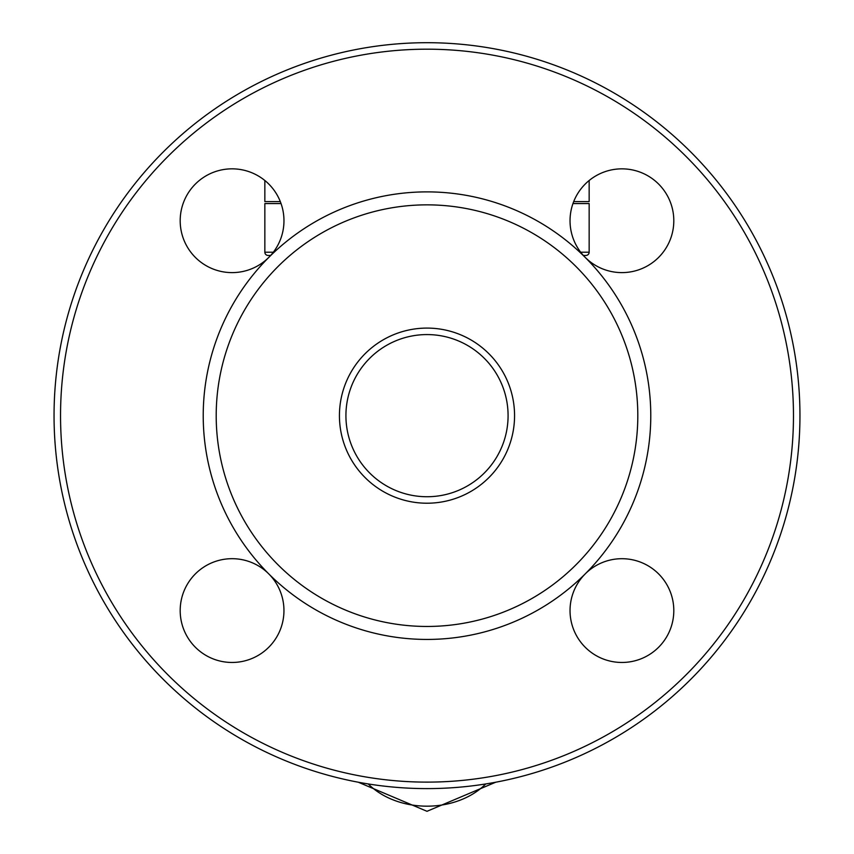 <?xml version="1.0" encoding="UTF-8"?>
<svg xmlns="http://www.w3.org/2000/svg" width="854" height="854" viewBox="0 0 854 854"><rect width="100%" height="100%" fill="white"/><g stroke="black" fill="none" stroke-linecap="round" stroke-linejoin="round"><path stroke-width="1.28" d="M583.357 255.442L585.908 255.442A3.245 3.245 0 0 0 589.153 252.208L589.153 203.562L572.959 203.562M281.041 203.562L264.847 203.562L264.847 252.208A3.245 3.245 0 0 0 268.092 255.442L270.643 255.442M573.685 201.608L589.153 201.608L589.153 180.493M264.847 180.493L264.847 201.608L280.315 201.608M368.255 783.951A73.978 56.663 180 0 0 485.745 783.951M495.715 782.221L427 811.3L358.285 782.221M345.923 415.652A81.077 81.077 0 0 1 467.544 345.443A81.077 81.077 0 0 1 467.544 485.873A81.077 81.077 0 0 1 345.923 415.652M585.225 257.417A51.891 51.891 0 0 0 673.806 220.727A51.891 51.891 0 0 0 602.07 172.796A51.891 51.891 0 0 0 585.236 257.428A223.769 223.769 0 0 0 268.764 257.428A51.891 51.891 0 0 0 268.775 257.417M268.775 573.888A51.891 51.891 0 0 0 187.143 584.627A51.891 51.891 0 0 0 218.645 660.697A51.891 51.891 0 0 0 268.764 573.888A223.769 223.769 0 0 0 585.236 573.888A51.891 51.891 0 0 0 585.225 573.888M339.433 415.652A87.567 87.567 0 0 0 470.778 491.488A87.567 87.567 0 0 0 470.778 339.817A87.567 87.567 0 0 0 339.433 415.652M216.201 415.652A210.799 210.799 0 0 0 532.405 598.216A210.799 210.799 0 0 0 532.405 233.099A210.799 210.799 0 0 0 216.201 415.652M799.952 415.652A372.952 372.952 0 0 0 427 42.7A372.952 372.952 0 0 0 54.048 415.652A372.952 372.952 0 0 0 427 788.605A372.952 372.952 0 0 0 799.952 415.652M793.473 415.652A366.473 366.473 0 0 1 243.764 733.02A366.473 366.473 0 0 1 243.764 98.285A366.473 366.473 0 0 1 793.473 415.652M268.764 257.428A51.891 51.891 0 0 0 218.645 170.608A51.891 51.891 0 0 0 187.143 246.678A51.891 51.891 0 0 0 268.764 257.428A223.769 223.769 0 0 0 268.764 573.888M585.236 573.888A51.891 51.891 0 0 0 602.07 658.519A51.891 51.891 0 0 0 673.806 610.578A51.891 51.891 0 0 0 585.236 573.888A223.769 223.769 0 0 0 585.236 257.428M580.667 252.208L589.153 252.208A3.245 3.245 0 0 1 585.908 255.442M273.333 252.208L264.847 252.208"/></g></svg>
